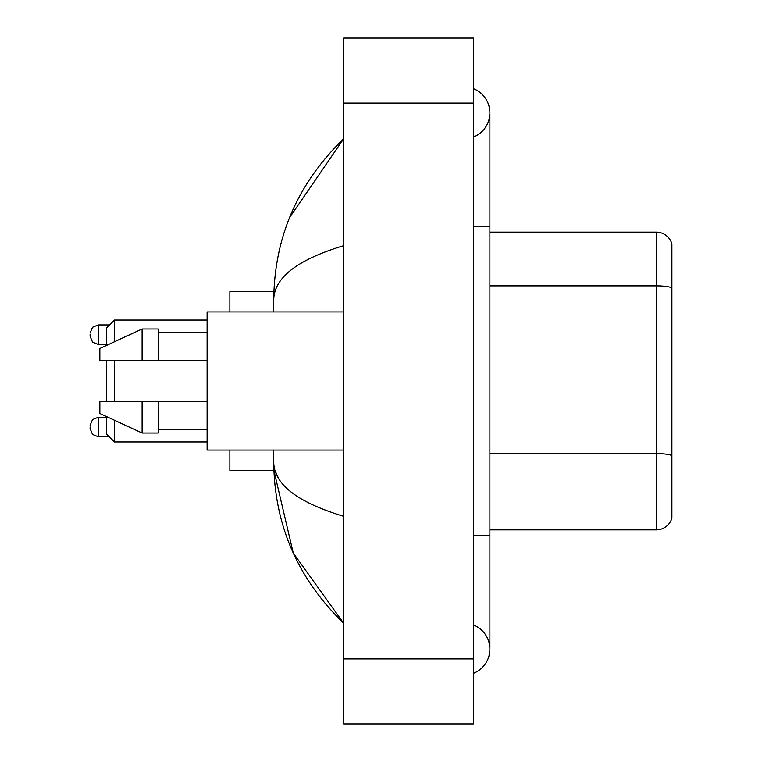 <?xml version="1.0" encoding="UTF-8"?>
<svg xmlns="http://www.w3.org/2000/svg" width="762" height="762" viewBox="0 0 762 762"><rect width="100%" height="100%" fill="white"/><g stroke="black" fill="none" stroke-linecap="round" stroke-linejoin="round"><path stroke-width="1.14" d="M473.631 535.391L489.88 535.391L489.88 112.852A26.003 26.003 0 0 1 473.631 136.96A26.003 26.003 0 0 0 473.631 88.754A26.003 26.003 0 0 1 489.88 112.852A26.003 26.003 0 0 0 473.631 88.754A26.003 26.003 0 0 1 489.88 112.852M473.631 673.246A26.003 26.003 0 0 0 473.631 625.04A26.003 26.003 0 0 1 473.631 673.246A26.003 26.003 0 0 0 489.88 649.148A26.003 26.003 0 0 1 473.631 673.246M343.624 245.707C297.656 259.566 274.368 277.463 273.739 299.418L273.739 311.934M273.739 450.066L273.739 462.582C274.263 484.461 297.551 502.368 343.624 516.293M343.624 723.9L473.631 723.9L473.631 38.1L343.624 38.1L343.624 723.9M273.739 299.418C274.434 236.925 297.732 183.404 343.624 138.855L289.57 217.608M229.867 450.066L229.867 470.383L273.882 470.383L293.256 553.041L343.624 623.145C297.732 578.596 274.434 525.075 273.739 462.582M278.616 478.507L274.901 470.383M671.894 243.84A16.25 16.25 0 0 0 656.292 232.143A16.25 16.25 0 0 1 671.894 243.84L671.894 518.16A16.25 16.25 0 0 1 656.292 529.857L489.88 529.857M671.894 287.884A16.25 2.819 180 0 0 656.292 285.855L656.292 232.143L489.88 232.143M671.894 288.112L671.894 455.6A16.25 2.819 180 0 0 656.292 453.571L656.292 285.855L489.88 285.855M106.356 360.683L106.356 401.317M106.356 416.5L106.356 433.816L114.481 441.941L207.112 441.941M114.481 360.683L114.481 401.317M114.481 420.253L114.481 441.941M273.882 291.617L229.867 291.617L229.867 311.934M106.356 345.5L106.356 328.184L114.481 320.059L114.481 341.747M343.624 311.934L207.112 311.934L207.112 450.066L343.624 450.066M142.103 360.683L99.851 360.683L99.851 348.501L142.103 328.993L142.103 360.683L207.112 360.683M142.103 328.993L158.363 328.993L158.363 360.683M207.112 401.317L158.363 401.317L158.363 433.007L142.103 433.007L142.103 401.317L99.851 401.317L99.851 413.499L142.103 433.007M99.851 401.317L110.614 401.317M158.363 401.317L142.103 401.317M90.106 426.987L90.106 428.615L90.106 426.987M90.106 334.68L90.106 336.309L90.106 334.68M473.631 226.609L489.88 226.609M343.624 658.892L473.631 658.892M343.624 103.108L473.631 103.108M656.292 529.857L656.292 453.571L489.88 453.571M90.106 425.367L92.526 419.576L98.231 417.243L92.526 419.576L90.106 425.367L92.526 419.576L98.231 417.243L92.526 419.576L90.106 425.367L92.526 419.576L98.231 417.243L92.526 419.576L90.106 425.367L92.526 419.576L98.231 417.243L98.231 436.74L92.526 434.407L90.106 428.615L92.526 434.407L98.231 436.74L92.526 434.407L90.106 428.615L92.526 434.407L98.231 436.74L92.526 434.407L90.106 428.615L92.526 434.407L98.231 436.74L109.28 436.74M109.604 324.936L98.231 324.936L98.231 344.434L92.526 342.1L90.106 336.309M489.88 535.391L489.88 649.148M343.624 138.855L337.966 144.313M343.624 623.145L337.966 617.687M114.481 320.059L207.112 320.059M158.363 332.251L207.112 332.251M158.363 429.749L207.112 429.749M98.231 417.243L106.356 417.243M98.231 436.74L92.526 434.407L90.106 428.615M98.231 344.434L106.356 344.434M98.231 324.936L92.526 327.269L90.106 333.061"/></g></svg>
